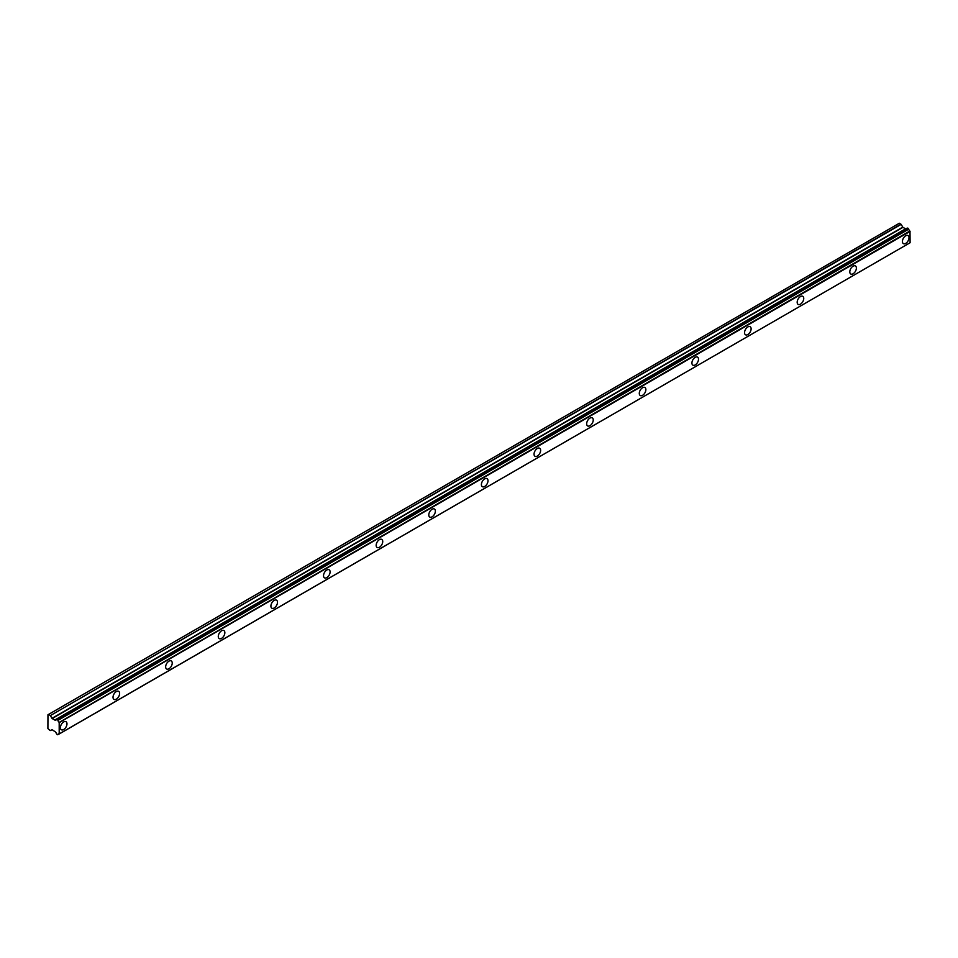 <?xml version="1.0" encoding="UTF-8"?>
<svg xmlns="http://www.w3.org/2000/svg" width="958" height="958" viewBox="0 0 958 958"><rect width="100%" height="100%" fill="white"/><g stroke="black" fill="none" stroke-linecap="round" stroke-linejoin="round"><path stroke-width="1.44" d="M905.717 243.392A4.646 2.682 120 0 0 908.759 239.296A4.646 2.682 120 0 0 908.04 235.56A4.646 2.682 120 0 0 905.717 235.8A4.646 2.682 120 0 0 902.675 239.895A4.646 2.682 120 0 0 903.394 243.619A4.646 2.682 120 0 0 905.717 243.392M63.683 729.529A4.646 2.682 120 0 0 66.725 725.434A4.646 2.682 120 0 0 66.018 721.709A4.646 2.682 120 0 0 63.683 721.937A4.646 2.682 120 0 0 60.653 726.032A4.646 2.682 120 0 0 61.36 729.756A4.646 2.682 120 0 0 63.683 729.529M116.313 699.148A4.646 2.682 120 0 0 119.355 695.053A4.646 2.682 120 0 0 118.636 691.317A4.646 2.682 120 0 0 116.313 691.556A4.646 2.682 120 0 0 113.272 695.652A4.646 2.682 120 0 0 113.99 699.376A4.646 2.682 120 0 0 116.313 699.148M168.943 668.768A4.646 2.682 120 0 0 171.985 664.66A4.646 2.682 120 0 0 171.266 660.936A4.646 2.682 120 0 0 168.943 661.164A4.646 2.682 120 0 0 165.902 665.271A4.646 2.682 120 0 0 166.62 668.995A4.646 2.682 120 0 0 168.943 668.768M221.573 638.375A4.646 2.682 120 0 0 224.603 634.28A4.646 2.682 120 0 0 223.897 630.556A4.646 2.682 120 0 0 221.573 630.783A4.646 2.682 120 0 0 218.532 634.879A4.646 2.682 120 0 0 219.238 638.615A4.646 2.682 120 0 0 221.573 638.375M274.192 607.995A4.646 2.682 120 0 0 277.233 603.899A4.646 2.682 120 0 0 276.515 600.163A4.646 2.682 120 0 0 274.192 600.403A4.646 2.682 120 0 0 271.15 604.498A4.646 2.682 120 0 0 271.868 608.222A4.646 2.682 120 0 0 274.192 607.995M326.822 577.614A4.646 2.682 120 0 0 329.863 573.507A4.646 2.682 120 0 0 329.145 569.782A4.646 2.682 120 0 0 326.822 570.01A4.646 2.682 120 0 0 323.78 574.117A4.646 2.682 120 0 0 324.499 577.842A4.646 2.682 120 0 0 326.822 577.614M379.452 547.234A4.646 2.682 120 0 0 382.481 543.126A4.646 2.682 120 0 0 381.775 539.402A4.646 2.682 120 0 0 379.452 539.629A4.646 2.682 120 0 0 376.41 543.737A4.646 2.682 120 0 0 377.117 547.461A4.646 2.682 120 0 0 379.452 547.234M432.07 516.841A4.646 2.682 120 0 0 435.112 512.746A4.646 2.682 120 0 0 434.405 509.021A4.646 2.682 120 0 0 432.07 509.249A4.646 2.682 120 0 0 429.04 513.344A4.646 2.682 120 0 0 429.747 517.081A4.646 2.682 120 0 0 432.07 516.841M484.7 486.46A4.646 2.682 120 0 0 487.742 482.365A4.646 2.682 120 0 0 487.023 478.629A4.646 2.682 120 0 0 484.7 478.868A4.646 2.682 120 0 0 481.658 482.964A4.646 2.682 120 0 0 482.377 486.688A4.646 2.682 120 0 0 484.7 486.46M537.33 456.08A4.646 2.682 120 0 0 540.372 451.972A4.646 2.682 120 0 0 539.653 448.248A4.646 2.682 120 0 0 537.33 448.476A4.646 2.682 120 0 0 534.289 452.583A4.646 2.682 120 0 0 535.007 456.307A4.646 2.682 120 0 0 537.33 456.08M589.96 425.687A4.646 2.682 120 0 0 592.99 421.592A4.646 2.682 120 0 0 592.284 417.868A4.646 2.682 120 0 0 589.96 418.095A4.646 2.682 120 0 0 586.919 422.191A4.646 2.682 120 0 0 587.625 425.927A4.646 2.682 120 0 0 589.96 425.687M642.579 395.307A4.646 2.682 120 0 0 645.62 391.211A4.646 2.682 120 0 0 644.902 387.487A4.646 2.682 120 0 0 642.579 387.715A4.646 2.682 120 0 0 639.537 391.81A4.646 2.682 120 0 0 640.255 395.534A4.646 2.682 120 0 0 642.579 395.307M695.209 364.926A4.646 2.682 120 0 0 698.25 360.831A4.646 2.682 120 0 0 697.532 357.094A4.646 2.682 120 0 0 695.209 357.334A4.646 2.682 120 0 0 692.167 361.429A4.646 2.682 120 0 0 692.885 365.154A4.646 2.682 120 0 0 695.209 364.926M747.839 334.546A4.646 2.682 120 0 0 750.868 330.438A4.646 2.682 120 0 0 750.162 326.714A4.646 2.682 120 0 0 747.839 326.941A4.646 2.682 120 0 0 744.797 331.049A4.646 2.682 120 0 0 745.504 334.773A4.646 2.682 120 0 0 747.839 334.546M800.457 304.153A4.646 2.682 120 0 0 803.499 300.058A4.646 2.682 120 0 0 802.792 296.333A4.646 2.682 120 0 0 800.457 296.561A4.646 2.682 120 0 0 797.427 300.656A4.646 2.682 120 0 0 798.134 304.393A4.646 2.682 120 0 0 800.457 304.153M853.087 273.772A4.646 2.682 120 0 0 856.129 269.677A4.646 2.682 120 0 0 855.41 265.953A4.646 2.682 120 0 0 853.087 266.18A4.646 2.682 120 0 0 850.045 270.276A4.646 2.682 120 0 0 850.764 274A4.646 2.682 120 0 0 853.087 273.772M57.959 734.606A1.772 1.03 60 0 1 58.306 733.984A1.772 1.03 60 0 1 59.037 733.996L57.36 734.738L56.354 733.684A1.772 1.03 60 0 0 55.205 731.78L52.127 729.697L50.163 730.583L47.9 728.559L47.96 714.752L899.322 223.238L48.475 714.464M905.717 228.878L902.927 227.345L901.143 224.388L899.322 223.238M905.993 228.818L56.402 719.326M907.298 228.088L908.603 228.842L57.803 720.045L56.498 719.29L907.178 228.16M909.944 242.817L59.192 733.996L59.192 722.404L909.837 231.022A1.772 1.03 60 0 1 908.747 229.154L908.603 228.842M909.992 231.201L910.1 242.733L59.3 733.936M909.968 242.817L59.049 734.008M905.837 228.806L54.929 720.081L52.127 718.548L50.343 715.59L901.143 224.388M900.963 224.184L50.343 715.59M50.163 715.386L48.523 714.452M909.837 231.022L59.192 722.404M59.037 722.224A1.772 1.03 60 0 1 57.959 720.356L908.747 229.154M55.205 720.021A1.772 1.03 60 0 0 55.995 720.057A1.772 1.03 60 0 0 56.354 719.434L56.498 719.29M59.3 722.595L910.1 231.393M907.741 228.1L56.941 719.302M57.36 719.542L908.16 228.339M902.747 227.154L51.948 718.356M52.127 718.548L902.927 227.345M905.538 228.854L54.738 720.057M899.251 223.274L47.96 714.752M907.226 228.1L56.426 719.302"/></g></svg>
